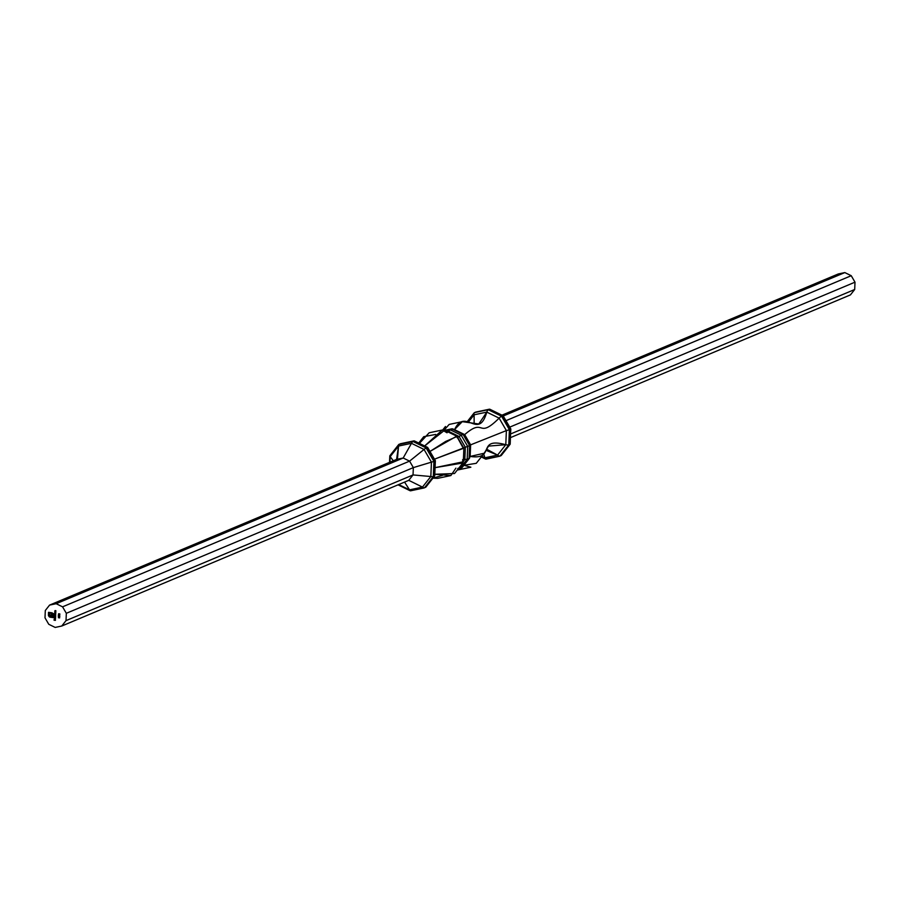 <?xml version="1.0" encoding="UTF-8"?>
<svg xmlns="http://www.w3.org/2000/svg" width="900" height="900" viewBox="0 0 900 900"><rect width="100%" height="100%" fill="white"/><g stroke="black" fill="none" stroke-linecap="round" stroke-linejoin="round"><path stroke-width="1.35" d="M389.801 455.963L390.184 456.637L398.543 446.051L411.48 443.317L424.046 449.46L409.579 461.137L62.561 606.836L409.579 461.137L403.178 458.01L56.16 603.709L403.178 458.01L411.48 443.317L403.178 458.01L396.585 459.405L49.568 605.104L396.585 459.405L397.496 458.404L398.543 446.051L396.585 459.405L403.178 458.01L409.579 461.137L413.348 467.606L66.33 613.305L62.561 606.836L56.16 603.709L49.568 605.104L45.304 610.504L45 617.827L48.769 624.296L55.17 627.424L61.751 626.029L66.015 620.629L66.33 613.305L62.561 606.836L56.16 603.709L49.568 605.104L45.304 610.504L45 617.827L48.769 624.296L55.17 627.424L61.751 626.029L66.015 620.629L413.032 474.93L430.83 476.527L431.438 462.139L413.348 467.606L413.032 474.93L408.769 480.33L422.46 487.103L430.83 476.527L413.032 474.93L408.769 480.33L61.751 626.029L408.769 480.33L422.46 487.103L409.534 489.848L423.011 487.53L422.46 487.103L430.83 476.527L431.595 476.674L430.83 476.527L431.438 462.139L424.046 449.46L409.579 461.137L413.348 467.606L432.214 461.925L431.438 462.139L424.046 449.46L411.48 443.317L398.543 446.051L390.184 456.637L389.947 462.195L390.184 456.637L393.311 460.789L389.902 456.289L390.15 455.524M58.523 615.094L58.354 615.769L58.387 614.857L59.715 615.938L58.387 614.857L58.354 615.769L58.523 615.094M58.815 613.913L58.826 614.722L58.511 613.867L59.659 614.565L59.828 613.89L59.782 614.903L58.815 613.913L59.782 614.903L59.828 613.89L59.659 614.565L58.523 614.194M49.208 616.77L48.42 615.465L48.499 612.337L53.415 613.564L53.471 615.465L52.672 613.485L48.904 612.866L48.904 615.611L49.77 616.624L53.404 617.164L53.426 616.534L49.916 615.825L49.387 613.541L50.422 615.42L51.322 615.6L51.953 613.89L51.885 615.679L53.887 615.938L53.809 617.692L49.905 617.153L53.809 617.692L53.887 615.938L51.885 615.679L51.953 613.89L51.322 615.6L50.422 615.42L49.387 613.541L49.703 615.6L53.426 616.534L53.404 617.164L49.196 616.151L48.904 612.866L52.121 613.294L53.471 615.465L53.865 614.52L52.133 612.832L48.499 612.337L49.208 616.77M55.024 619.279L55.485 618.626L54.99 619.414L54.619 618.446L54.664 619.234L55.417 618.93M55.642 616.129L54.619 616.129L54.821 614.587L55.699 614.644L54.776 614.914L55.665 615.521L54.742 615.656L55.642 616.129L54.742 615.656L55.665 615.521L55.148 614.565L54.619 616.129L55.642 616.129M58.41 617.726L59.659 617.884L58.41 617.726M55.834 611.516L54.81 611.516L54.877 610.762L55.867 610.695L54.945 610.965L55.834 611.516L54.945 611.01L55.867 610.695L54.821 610.965L55.834 611.516M55.777 612.788L54.754 612.788L54.821 612.023L55.811 611.966L54.889 612.225L55.777 612.788L54.889 612.27L55.811 611.966L54.765 612.236L55.777 612.788M54.922 613.249L55.766 613.226L55.586 614.183L54.72 613.53L55.204 614.306L55.766 613.226L54.922 613.249M54.799 616.59L55.62 616.567L55.564 617.366L54.697 617.434L54.799 616.59L55.057 617.648L55.62 617.153L54.776 616.635M55.564 617.985L54.135 617.794L55.564 617.985M58.286 616.5L59.4 616.151L59.614 617.04L58.477 616.916L59.749 616.702L58.657 616.117M55.462 620.258L54.068 620.212L54.101 619.481L55.462 620.258L54.101 619.481L54.068 620.212L55.462 620.258M453.251 429.221L444.791 430.346L451.811 428.85L448.402 431.257L459.067 436.478L465.345 447.244L467.719 446.434L461.126 435.127L449.921 429.649L451.811 428.85L463.016 434.329L459.067 436.478L465.345 447.244L464.827 459.461L467.179 459.259L467.719 446.434L461.126 435.127L463.016 434.329L469.609 445.646L465.345 447.244L464.827 459.461L467.179 459.259L467.719 446.434L469.609 445.646L469.069 458.471L467.179 459.259L459.72 468.697L457.729 468.45L461.61 467.91L459.72 468.697L467.179 459.259L469.069 458.471L462.251 467.359M449.921 429.649L445.354 430.616L449.921 429.649L461.126 435.127L457.178 437.76L459.067 436.478L448.402 431.257L449.921 429.649M456.694 436.162L463.14 447.986L465.345 447.244L434.475 459.169L463.86 448.189L457.043 436.489L445.567 441.495L429.975 451.44L456.694 436.162L444.589 430.245L424.654 445.95L442.294 430.009L429.142 432.787L419.423 443.385L423.743 436.68L435.679 434.441M442.294 430.009L447.041 432.799M442.474 475.38L432.911 478.181L437.738 478.339L450.866 475.56L434.79 474.277L454.522 473.524L462.848 462.994L435.071 467.662L463.309 461.767L463.871 448.256M455.906 468.135L450.866 475.56M462.656 459.596L464.827 459.461L462.656 459.596L462.848 462.994M427.635 447.784L435.026 460.901L433.935 461.363L426.094 447.896L427.185 447.435L426.094 447.896L412.751 441.371L413.854 440.91L427.185 447.435L435.026 460.901L434.385 476.168L426.026 486.63M414.596 441.09L398.734 444.521M410.029 490.68L424.418 487.856L434.385 476.168L433.294 476.629L433.935 461.363L435.026 460.901L434.385 476.168L425.509 487.406M404.561 482.096L409.534 489.848L404.561 482.096M398.7 484.56L409.534 489.848L398.7 484.56M66.33 613.305L413.348 467.606L413.032 474.93L66.015 620.629L66.33 613.305M464.827 459.461L463.331 461.363L464.827 459.461M459.72 468.697L458.82 468.799M447.199 431.516L448.402 431.257L447.739 432.214L448.402 431.257L447.199 431.516M399.026 444.285L412.751 441.371L411.48 443.317L412.751 441.371L426.094 447.896L424.046 449.46L426.094 447.896L433.935 461.363L433.294 476.629L424.418 487.856L423.011 487.53L424.012 487.924M398.543 446.051L398.543 444.904L398.543 446.051M432.866 476.73L431.595 476.674L432.866 476.73M433.507 461.52L432.214 461.925L433.507 461.52M427.657 447.48L413.854 440.91M453.859 429.649L464.67 434.61L470.632 444.848L506.385 430.594L470.632 444.848L470.149 456.446L484.234 453.229L488.498 446.108L505.789 444.701C476.01 436.669 496.305 460.294 470.149 456.446L470.632 444.848L464.67 434.61C485.381 416.734 476.899 440.201 499.129 418.14L486.799 412.11L487.08 411.244L486.799 412.11L499.129 418.14C476.899 440.201 485.381 416.734 464.67 434.61L454.534 429.649C465.165 406.845 478.53 441 486.799 412.11L474.109 414.81L473.963 414.034L474.109 414.81L468.338 422.111L474.109 414.81L474.142 423.776L474.109 414.81L486.799 412.11L478.777 423.99L462.262 421.661L454.444 429.671M442.744 429.93L445.478 426.476L444.195 430.076L449.134 424.44L462.262 421.661M484.886 457.785L481.815 456.289L484.886 457.785L483.683 453.915L485.1 458.449L484.886 457.785L497.576 455.096L486.034 450.315L487.62 449.719L497.576 455.096L484.886 457.785M484.234 453.229L476.257 463.32L463.882 465.3L470.858 467.213L457.256 470.07M505.789 444.701L497.576 455.096L498.218 455.659L497.576 455.096L505.789 444.701L506.711 444.926L505.789 444.701L506.385 430.594L505.789 444.701M499.129 418.14L506.385 430.594L507.319 430.346L506.385 430.594L499.129 418.14L499.815 417.476L499.129 418.14M474.154 412.886L473.963 414.034L474.154 412.886L475.582 412.144L489.319 409.23L474.491 412.594L489.319 409.23L502.65 415.744L510.491 429.21L509.4 429.671L501.559 416.205L502.65 415.744L501.559 416.205L488.216 409.691L489.319 409.23L503.1 415.744L510.829 428.996L509.85 444.476L499.882 456.176L501.457 455.096M485.404 458.91L499.882 456.176L509.85 444.476L508.759 444.938L509.4 429.671L510.491 429.21L509.85 444.476L500.974 455.715M510.424 428.974L503.032 416.295M855 282.173L509.738 427.129L855 282.173L854.696 289.496L850.433 294.896L510.469 437.625L850.433 294.896L854.696 289.496L510.615 433.957L854.696 289.496L855 282.173L851.231 275.704L505.969 420.671L851.231 275.704L855 282.173M503.246 415.991L844.83 272.576L851.231 275.704L844.83 272.576L503.246 415.991M501.964 415.17L838.249 273.971L844.83 272.576L838.249 273.971L501.964 415.17M469.676 457.425L470.194 445.207L469.609 445.646L469.069 458.471L469.676 457.425M470.194 445.207L463.916 434.441L463.016 434.329L469.609 445.646L470.194 445.207M464.152 434.678L451.811 428.85M469.069 458.471L461.61 467.91M510.098 443.711L509.85 444.476M489.319 409.23L490.252 409.657M510.716 428.963L510.199 444.071M502.942 415.676L510.75 429.086M474.491 412.594L488.216 409.691L487.08 411.244L488.216 409.691L501.559 416.205L509.4 429.671L508.759 444.938L499.882 456.176L498.218 455.659L499.41 456.233M508.252 445.05L506.711 444.926L508.252 445.05M508.882 429.863L507.319 430.346L508.882 429.863M501.075 416.475L499.815 417.476L501.075 416.475M55.204 614.306L54.821 613.192L55.665 614.149M55.328 613.26L55.44 614.126L55.035 613.35M55.575 614.048L55.249 613.294M55.012 611.887L54.945 612.675L55.373 611.854M55.811 612.056L54.968 612.236L55.811 612.056M55.834 611.606L54.81 611.516L55.834 611.606M55.069 610.627L55.001 611.415L55.429 610.594M55.867 610.785L55.024 610.976L55.867 610.785M59.659 617.839L58.489 617.692L59.659 617.839M55.631 616.219L54.619 616.129L55.631 616.219M54.799 615.33L55.226 614.531M55.699 614.734L54.855 614.88L55.699 614.734M55.665 615.476L54.821 615.623L55.665 615.476M54.833 614.576L54.956 615.274M55.057 617.648L54.641 616.972L55.519 617.501M55.193 616.601L55.44 617.389L55.193 616.601L55.485 617.13L54.686 617.107L55.328 617.456M55.553 618.075L54.135 617.929L55.553 618.075M54.99 619.414L54.484 618.784L55.148 618.266M55.451 619.268L54.742 618.379M53.91 615.476L52.2 613.26L48.904 612.866L52.751 613.451L53.91 615.476M53.483 617.13L53.505 616.5L49.703 615.6L49.466 613.553L49.995 615.791L53.505 616.5L53.483 617.13M51.401 615.566L51.48 613.822L51.401 615.566M53.82 617.648L49.657 617.051L48.667 615.938L49.984 617.119L53.82 617.648M58.905 614.689L58.894 613.744M59.738 614.531L59.76 613.879L59.738 614.531M58.894 613.879L59.782 614.779L58.691 613.924M58.86 614.678L58.624 613.8M59.749 615.87L58.601 615.06L59.749 615.87M59.828 616.669L58.703 616.95L58.365 616.466L59.4 616.095M59.006 616.77L59.749 616.702M58.5 616.14L58.883 616.905M59.4 616.23L59.456 616.984L59.186 616.32M59.602 616.894L59.017 616.59L59.681 616.646M58.725 616.219L58.759 616.815L58.601 616.252M55.462 620.347L54.068 620.212L54.18 619.492L54.146 620.179L55.462 620.347M418.714 443.048L423.743 436.68M398.036 484.83L410.164 490.77M389.801 455.929L389.531 462.375M410.558 490.815L424.282 487.901M398.734 444.51L389.891 455.704M434.644 475.988L425.801 487.181M427.646 447.435L435.364 460.688L434.734 475.751M400.264 443.779L413.978 440.865M414.371 440.921L427.579 447.379M469.71 457.695L470.239 445.264M470.228 445.241L463.882 434.34M462.161 467.483L469.553 458.123M463.759 434.228L452.79 428.861M452.059 428.771L444.757 430.324M510.109 444.296L501.266 455.49M475.718 412.099L489.442 409.185M489.836 409.23L503.044 415.699M481.286 456.952L485.629 459.079M486.022 459.135L499.736 456.221M474.199 412.819L467.089 421.819"/></g></svg>
